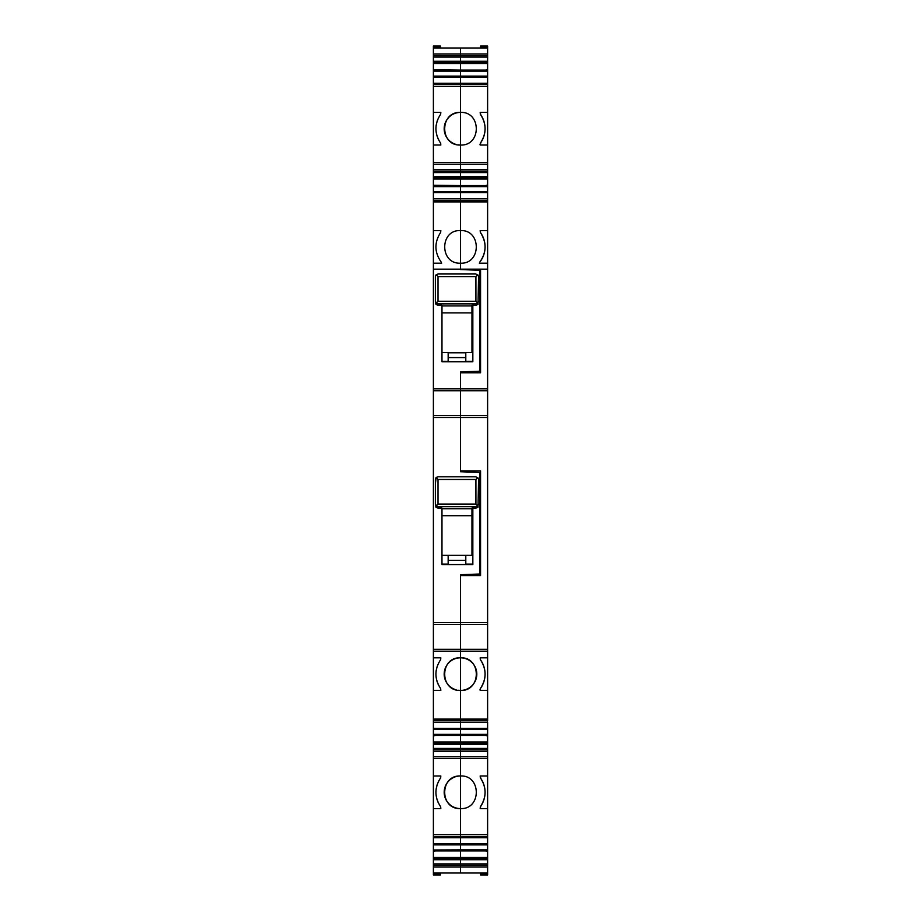 <?xml version="1.0" encoding="UTF-8"?>
<svg xmlns="http://www.w3.org/2000/svg" width="921" height="921" viewBox="0 0 921 921"><rect width="100%" height="100%" fill="white"/><g stroke="black" fill="none" stroke-linecap="round" stroke-linejoin="round"><path stroke-width="1.38" d="M458.128 690.255L460.5 690.428A16.313 16.313 0 0 0 476.813 674.114A16.313 16.313 0 0 0 460.5 657.801L460.5 719.105L433.388 719.105L460.5 719.105L460.5 722.179L487.612 722.179L487.612 734.371L433.388 734.371L433.388 758.49L460.5 758.49L460.5 834.622L487.612 834.622L460.5 834.622L460.5 837.684L433.388 837.684L433.388 834.622L460.5 834.622L433.388 834.622L433.388 758.49L460.5 758.49L460.5 808.592C481.545 809.594 481.545 774.964 460.5 775.966A16.313 16.313 0 0 0 444.187 792.279A16.313 16.313 0 0 0 460.5 808.592L460.5 844.879L487.612 844.879L487.612 839.929M487.612 845.49L487.612 849.876L460.5 849.876L460.5 843.924L433.388 843.924L433.388 844.879L460.5 844.879L460.5 858.43L487.612 858.43L487.612 859.719L460.5 859.719L460.5 857.486L433.388 857.486L433.388 867.006L460.5 867.006L460.5 865.464L433.388 865.464M433.388 863.933L460.5 863.933L460.5 858.43L433.388 858.43M487.612 859.719L487.612 863.933L460.5 863.933L460.5 865.464L460.5 859.719L433.388 859.719M487.612 874.317L487.612 874.95L480.566 874.95L480.566 874.317L487.612 874.317L487.612 873.004L460.5 873.004L460.5 865.464L487.612 865.464L487.612 867.006L460.5 867.006L460.5 873.004L433.388 873.004L433.388 867.018M433.388 46.683L433.388 46.05L440.434 46.05L440.434 46.683L433.388 46.683L433.388 47.996L460.5 47.996L460.5 55.536L433.388 55.536L433.388 53.994L487.612 53.982L487.612 47.996L460.5 47.996L460.5 57.067L460.5 55.536L487.612 55.536L487.612 53.994M485.897 71.009L486.173 70.077L460.5 70.077L460.5 61.281L487.612 61.281L487.612 62.57L460.5 62.57L460.5 57.067L433.388 57.067L433.388 55.536M433.388 57.067L433.388 62.57L460.5 62.57L460.5 70.203L486.138 70.203M434.747 69.766L433.388 69.766L433.388 71.124L460.5 71.009L460.5 70.077L434.747 69.766L435.034 71.009M435.103 71.009L434.862 70.203L460.5 70.203L460.5 71.124L487.612 71.124L487.612 62.57M487.612 75.51L487.612 76.121L460.5 76.121L460.5 71.009L487.612 71.009L487.612 73.081M487.612 77.076L487.612 83.304L433.388 83.304L433.388 84.087L460.5 84.087L460.5 76.121L433.388 76.121L433.388 71.124L460.5 71.124L460.5 77.076L487.612 77.076L487.612 71.124M487.612 83.316L487.612 84.087L460.5 84.087L460.5 86.378L487.612 86.378L487.612 162.51L460.5 162.51L487.612 162.51L487.612 169.418L460.5 169.418L460.5 145.034C481.545 146.036 481.545 111.406 460.5 112.408L460.5 162.51L433.388 162.51L460.5 162.51L460.5 164.214L487.612 164.214M485.897 186.514L486.173 185.582L460.5 185.582L460.5 176.786L487.612 176.786L487.612 178.075L460.5 178.075L460.5 169.418L433.388 169.418L433.388 86.378L487.612 86.378L487.612 84.836M433.388 176.786L460.5 176.786L460.5 172.572L433.388 172.572L433.388 178.075L460.5 178.075L460.5 185.708L486.138 185.708M434.747 185.271L433.388 185.271L433.388 186.629L460.5 186.514L460.5 185.582L434.747 185.271L435.034 186.514M435.103 186.514L434.862 185.708L460.5 185.708L460.5 186.629L487.612 186.629L487.612 178.075M487.612 191.015L487.612 191.637L460.5 191.637L460.5 186.514L487.612 186.514L487.612 188.586M487.612 192.581L487.612 198.821L460.5 198.821L460.5 191.637L433.388 191.637L433.388 186.629L460.5 186.629L460.5 192.581L487.612 192.581L487.612 186.629M433.388 191.637L433.388 198.821L460.5 198.821L460.5 201.895L487.612 201.895L487.612 230.572L480.175 230.572L480.336 232.368A24.579 24.579 0 0 1 479.726 262.197L479.346 263.199L487.612 263.199L487.612 230.572M433.388 198.821L433.388 201.895L460.5 201.895L460.5 269.588L479.899 270.267L479.899 371.198L460.5 371.877L460.5 390.734L487.612 390.734L487.612 269.151L433.388 269.151L433.388 390.734L460.5 390.734L460.5 415.636L460.5 388.858L487.612 388.858M433.388 390.734L433.388 649.317L460.5 649.317L460.5 574.692L460.5 575.579L480.566 575.579L480.566 470.861L460.5 470.861L460.5 471.748L460.5 415.636L487.612 415.636L487.612 390.734M433.388 624.415L460.5 624.415L460.5 651.182L487.612 651.182L487.612 657.801L480.175 657.801L480.336 659.609A24.579 24.579 0 0 1 480.348 688.62L480.175 690.428L487.612 690.428L487.612 657.801M433.388 690.428L440.825 690.428L440.664 688.632C434.367 678.961 434.367 669.279 440.664 659.609L440.825 657.801L433.388 657.801L433.388 720.291L460.5 720.291L460.5 728.419L433.388 728.419L433.388 722.179L460.5 722.179L460.5 729.363L487.612 729.363L487.612 729.985M433.388 728.419L433.388 729.363L460.5 729.363L460.5 734.486L460.5 728.419L487.612 728.419M433.388 734.486L460.5 734.486L460.5 742.925L487.612 742.925L487.612 744.214L460.5 744.214L460.5 741.981L433.388 741.981M433.388 748.428L460.5 748.428L460.5 742.925L433.388 742.925M433.388 744.214L460.5 744.214L460.5 749.959L433.388 749.959M433.388 756.786L460.5 756.786L460.5 758.49L487.612 758.49L460.5 758.49L460.5 748.428L487.612 748.428L487.612 744.214M433.388 808.592L440.825 808.592L440.664 806.796C434.367 797.114 434.367 787.443 440.664 777.773L440.825 775.966L433.388 775.966M433.388 837.684L433.388 843.924M435.103 849.991L434.747 851.234L433.388 851.234L433.388 849.991L460.5 849.876L433.388 849.991L433.388 844.879M433.388 851.234L433.388 857.486M433.388 47.996L433.388 53.982M433.388 62.57L433.388 63.514L487.612 63.514M433.388 69.766L433.388 63.514M433.388 76.121L433.388 77.076L460.5 77.076L460.5 112.408A16.313 16.313 0 0 0 456.194 144.459M433.388 83.304L433.388 77.076M433.388 84.087L433.388 86.378L460.5 86.378L460.5 145.034L458.128 144.862M444.44 125.889L444.578 132.256M433.388 145.034L440.825 145.034L440.664 143.227C434.367 133.557 434.367 123.886 440.664 114.204L440.825 112.408L433.388 112.408M433.388 164.214L460.5 164.214L460.5 171.041L433.388 171.041L433.388 169.418M433.388 172.572L433.388 171.041M433.388 178.075L433.388 179.019L487.612 179.019M433.388 185.271L433.388 179.019M433.388 200.709L460.5 200.709L460.5 201.895L487.612 201.895L487.612 200.191M433.388 230.572L433.388 201.895L460.5 201.895L460.5 230.572C439.467 229.571 439.467 264.189 460.5 263.199C481.533 264.189 481.533 229.571 460.5 230.572L460.5 269.151L433.388 269.151L433.388 230.572L440.825 230.572L440.664 232.368C434.182 242.453 434.378 252.389 441.274 262.197C434.378 252.389 434.182 242.453 440.664 232.368C434.171 242.453 434.378 252.389 441.274 262.197L441.654 263.199L441.274 262.197M472.841 305.265L472.841 361.734L441.976 361.734L441.976 305.265L437.797 305.277L441.976 305.277L441.976 312.898L471.966 312.898L471.966 305.265L476.145 305.277L471.966 305.277M460.5 574.692L479.899 574.013L479.899 472.415L460.5 471.748M472.841 508.081L472.841 564.55L441.976 564.55L441.976 508.081L437.797 508.093L441.976 508.093L441.976 515.714L471.966 515.714L471.966 508.081L476.145 508.093L471.966 508.093M433.388 649.317L433.388 651.182L460.5 651.182L460.5 657.801A16.313 16.313 0 0 0 456.194 689.852M444.44 671.282L444.578 677.66M433.388 722.179L433.388 720.291M433.388 734.371L433.388 729.363M435.103 734.486L434.747 735.729L435.034 734.486M433.388 751.582L460.5 751.582L460.5 749.959L487.612 749.959L487.612 751.582L460.5 751.582L460.5 756.786L487.612 756.786L487.612 751.582M433.388 873.004L433.388 874.95L440.434 874.95L440.434 873.004M437.268 784.243L436.151 788.952M436.934 799.255L438.131 802.467M434.747 851.234L435.034 849.991M440.434 46.683L440.434 47.996M437.268 120.674L436.151 125.394M436.934 135.686L438.131 138.898M437.268 666.079L436.151 670.787M436.934 681.091L438.131 684.303M472.841 361.297L465.796 361.297M472.841 343.66L471.966 343.66M441.976 352.547L471.966 352.547L471.966 312.898M448.159 361.297L441.976 361.297M465.796 361.734L465.796 352.789L448.159 352.789L448.159 361.734M478.011 304.39L478.575 276.645L477.803 274.769L475.927 276.645L475.927 301.248L477.665 302.986L475.927 303.872L475.927 305.265L478.011 304.39M478.575 301.248L477.665 302.986M475.927 301.248L438.016 301.248L436.278 302.986L435.368 301.248L435.368 276.645L436.14 274.769L435.449 276.012M435.368 301.248L435.944 304.39L438.016 305.265L438.016 303.872L436.278 302.986M438.016 301.248L438.016 276.645L436.14 274.769L438.016 273.998L475.927 273.998L478.506 276.012M472.841 564.113L465.796 564.113M472.841 546.475L471.966 546.475M441.976 555.363L471.966 555.363L471.966 515.714M448.159 564.113L441.976 564.113M465.796 564.55L465.796 555.605L448.159 555.605L448.159 564.55M478.011 507.206L478.575 479.461L477.803 477.585L475.927 479.461L475.927 504.063L477.665 505.802L475.927 506.688L475.927 508.081L478.011 507.206M478.575 504.063L477.665 505.802M475.927 504.063L438.016 504.063L436.278 505.802L435.368 504.063L435.368 479.461L436.14 477.585L435.368 483.87M435.368 504.063L435.944 507.206L438.016 508.081L438.016 506.688L436.278 505.802M438.016 504.063L438.016 479.461L436.14 477.585L438.016 476.813L475.927 476.813L478.506 478.828M433.388 657.801L433.388 651.182L460.5 651.182L460.5 649.317L487.612 649.317L487.612 624.415L460.5 624.415L460.5 575.579M487.612 624.415L487.612 415.636M487.612 649.317L487.612 651.182L460.5 651.182L460.5 690.428C481.545 691.429 481.545 656.811 460.5 657.801C439.455 656.811 439.455 691.429 460.5 690.428L460.5 719.105L487.612 719.105L487.612 720.291L460.5 720.291L460.5 719.105L487.612 719.105L487.612 720.809M487.612 720.936L487.612 720.291M487.612 734.371L487.612 732.414M487.612 741.981L487.612 734.486L460.5 734.486L460.5 741.981L487.612 741.981L487.612 742.925M485.897 734.486L486.253 735.729L485.966 734.486M487.612 748.428L487.612 749.959M480.785 806.163L480.175 808.592L487.612 808.592L487.612 756.786M487.612 808.592L487.612 837.684L460.5 837.684L460.5 843.924L487.612 843.924L487.612 837.684M487.612 834.622L487.612 836.164M487.612 849.876L487.612 847.919M487.612 857.486L487.612 849.991L460.5 849.991L460.5 857.486L487.612 857.486L487.612 858.43M485.897 849.991L486.253 851.234L485.966 849.991M487.612 863.933L487.612 865.464M487.612 873.004L487.612 867.018M487.612 61.281L487.612 55.536M433.388 61.281L460.5 61.281L460.5 57.067L487.612 57.067M486.173 70.077L485.966 71.009M487.612 83.327L487.612 86.378M487.612 171.041L460.5 171.041L460.5 172.572L487.612 172.572L487.612 169.418M487.612 176.786L487.612 172.572M486.173 185.582L485.966 186.514M487.612 200.064L487.612 198.832L487.612 200.709L460.5 200.709L460.5 192.581L433.388 192.581M487.612 200.709L487.612 201.895M460.5 371.877L460.5 372.763L480.566 372.763L480.566 269.151L487.612 269.151L487.612 263.199M460.5 470.861L460.5 415.636L433.388 415.636M487.612 837.673L487.612 836.913L433.388 836.913M480.566 874.317L480.566 873.004M487.612 47.996L487.612 46.05L480.566 46.05L480.566 47.996M480.267 775.966L480.785 778.395M487.612 112.408L480.175 112.408L480.336 114.204A24.579 24.579 0 0 1 480.348 143.216L480.267 145.034L480.785 142.605M480.267 112.408L480.785 114.837M487.612 775.966L480.175 775.966L480.336 777.773A24.579 24.579 0 0 1 480.348 806.773L480.175 808.592M433.388 388.858L460.5 388.858L460.5 372.763M480.336 232.368L480.336 232.368C486.818 242.453 486.622 252.389 479.726 262.197L479.346 263.199M480.336 659.609L480.336 659.609C486.633 669.279 486.633 678.95 480.336 688.632L480.002 689.737M480.336 777.773C486.633 787.443 486.633 797.114 480.336 806.796M480.002 144.332L480.175 145.034L487.612 145.034M480.336 114.204C486.633 123.886 486.633 133.557 480.336 143.227L480.175 145.034M460.5 775.966C439.455 774.964 439.455 809.594 460.5 808.592M440.664 806.796C434.367 797.114 434.367 787.443 440.664 777.773M460.5 112.408C439.455 111.406 439.455 146.036 460.5 145.034M440.664 143.227C434.367 133.557 434.367 123.886 440.664 114.204M440.664 688.632C434.367 678.961 434.367 669.279 440.664 659.609M433.388 263.199L441.654 263.199M487.612 690.428L487.612 719.105M486.138 850.797L434.862 850.797M434.827 850.923L486.173 850.923M433.388 417.501L487.612 417.501M433.388 622.538L487.612 622.538M486.138 735.292L434.862 735.292M434.827 735.418L486.173 735.418M434.747 735.729L433.388 735.729M433.388 874.317L440.434 874.317M438.016 303.872L475.927 303.872M471.966 305.922L441.976 305.922M465.796 357.578L448.159 357.578M438.016 276.645L475.927 276.645M438.016 506.688L475.927 506.688M471.966 508.737L441.976 508.737M465.796 560.394L448.159 560.394M438.016 479.461L475.927 479.461M487.612 735.729L486.253 735.729M487.612 851.234L486.253 851.234M487.612 69.766L486.253 69.766M487.612 185.271L486.253 185.271M487.612 46.683L480.566 46.683M436.554 274.435L435.817 275.172M435.449 478.828L435.368 479.461M436.554 477.251L435.817 477.987"/></g></svg>

